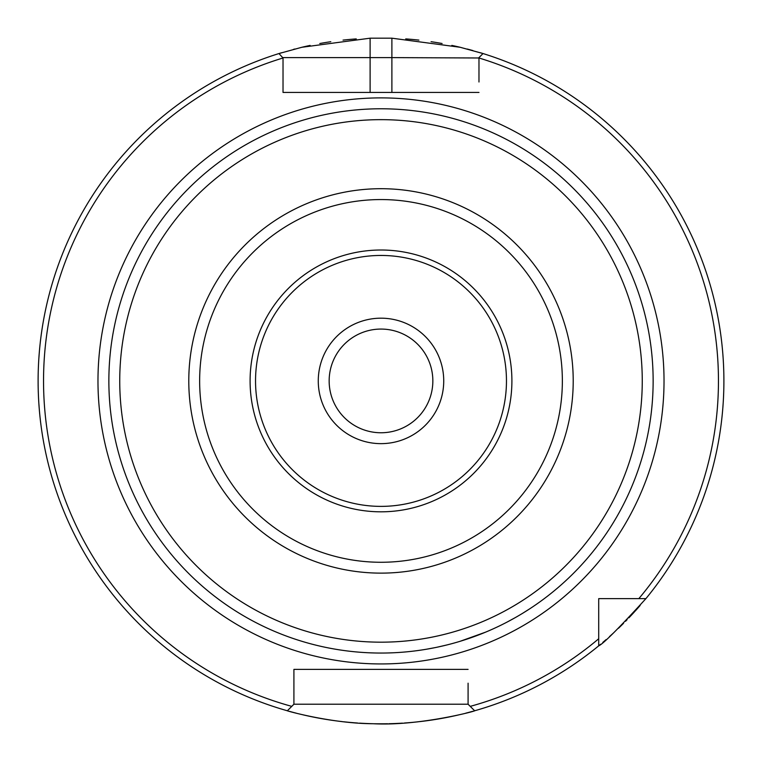 <?xml version="1.0" encoding="UTF-8"?>
<svg xmlns="http://www.w3.org/2000/svg" width="762" height="762" viewBox="0 0 762 762"><rect width="100%" height="100%" fill="white"/><g stroke="black" fill="none" stroke-linecap="round" stroke-linejoin="round"><path stroke-width="1.14" d="M640.147 605.466A342.9 342.9 0 0 1 635.051 611.219M634.451 611.867A342.9 342.9 0 0 1 628.898 617.82M627.097 619.687A342.9 342.9 0 0 1 625.583 621.249M623.554 623.297A342.9 342.9 0 0 1 618.477 628.269M613.762 632.708A342.9 342.9 0 0 1 609.505 636.584M606.047 639.632A342.9 342.9 0 0 1 602.799 642.423M600.637 644.233A342.9 342.9 0 0 1 599.18 645.452M472.85 711.279A342.9 342.9 0 0 1 465.706 713.184M458.981 714.832A342.9 342.9 0 0 1 434.34 719.642M433.797 719.728A342.9 342.9 0 0 1 419.748 721.614M418.205 721.785A342.9 342.9 0 0 1 404.451 723.014M402.412 723.148A342.9 342.9 0 0 1 388.849 723.729M387.601 723.748A342.9 342.9 0 0 1 374.399 723.748M373.151 723.729A342.9 342.9 0 0 1 359.597 723.148M357.549 723.014A342.9 342.9 0 0 1 343.786 721.785M342.252 721.614A342.9 342.9 0 0 1 328.203 719.728M327.66 719.642A342.9 342.9 0 0 1 303.019 714.832M296.294 713.184A342.9 342.9 0 0 1 289.15 711.279M279.606 53.35A342.9 342.9 0 0 1 281.626 52.73M293.465 49.378A342.9 342.9 0 0 1 294.856 49.006M301.809 47.282A342.9 342.9 0 0 1 310.115 45.415M319.783 43.52A342.9 342.9 0 0 1 330.803 41.71M343.024 40.119A342.9 342.9 0 0 1 356.254 38.91M405.727 38.91A342.9 342.9 0 0 1 418.9 40.11M431.073 41.691A342.9 342.9 0 0 1 442.093 43.501M451.818 45.406A342.9 342.9 0 0 1 460.2 47.282M467.201 49.025A342.9 342.9 0 0 1 472.888 50.559M480.422 52.74A342.9 342.9 0 0 1 482.394 53.35M38.786 359.254L39.5 349.939M40.348 341.709L40.538 340.052M41.558 332.375L41.224 334.718M42.596 325.545L41.948 329.698M40.529 340.185L40.338 341.757M39.5 350.006L38.776 359.331M470.23 706.364A337.461 337.461 0 0 0 598.713 638.747L598.713 645.833A342.9 342.9 0 0 1 474.65 710.775C475.631 711.146 418.567 726.215 373.151 723.729C331.965 723.605 286.169 710.756 287.35 710.775A342.9 342.9 0 0 1 278.968 53.55L283.026 57.988A337.461 337.461 0 0 0 291.77 706.364L287.35 710.775A342.9 342.9 0 0 1 278.968 53.55L301.809 47.282L370.113 38.186L391.887 38.186L460.2 47.282L483.032 53.55A342.9 342.9 0 0 1 645.919 598.627C618.734 628.364 602.999 644.1 598.713 645.833A342.9 342.9 0 0 1 474.65 710.775L468.087 704.221L468.087 683.19M370.113 38.186L370.113 57.607L283.026 57.607L283.026 92.44L370.113 92.44L370.113 57.607L391.887 57.607L391.887 38.186M478.974 81.991L478.974 57.607L483.032 53.55A342.9 342.9 0 0 1 645.919 598.627L638.832 598.627A337.461 337.461 0 0 0 478.974 57.988L391.887 57.607L391.887 92.44L460.991 92.44M38.119 384.953L38.281 392.192M38.786 402.584L39.5 411.909M40.348 420.138L40.605 422.319M41.215 427.015L41.405 428.396M41.662 430.197L41.205 426.93M291.77 706.364L293.913 704.221L293.913 669.388L301.009 669.388M293.913 683.19L293.913 669.388L468.087 669.388L293.913 669.388M283.026 81.991L283.026 92.44L478.974 92.44M608.057 598.627L598.713 598.627L598.713 607.971M638.832 598.627L598.713 598.627L598.713 638.747M293.913 704.221L468.087 704.221M483.86 632.87L459.972 641.347L485.613 632.146M447.075 644.909L438.017 647.014M435.769 647.49L426.672 649.195M420.11 650.234L416.776 650.691L420.129 650.224M426.701 649.195L435.826 647.481M437.255 647.176L447.113 644.909M496.853 627.164L499.577 625.869M506.93 622.163L515.588 617.449M522.627 613.305L530.019 608.628M530.095 608.581L527.656 610.162M527.495 610.257L522.589 613.324M515.503 617.496L506.806 622.23M501.567 624.888L499.767 625.773M653.139 380.914A272.139 272.139 0 0 1 381 653.053A272.139 272.139 0 0 1 108.861 380.914A272.139 272.139 0 0 1 381 108.776A272.139 272.139 0 0 1 653.139 380.914A272.139 272.139 0 0 1 381 653.053A272.139 272.139 0 0 1 108.861 380.914M381 329.07A51.845 51.845 0 0 1 432.845 380.914A51.845 51.845 0 0 1 381 432.759A51.845 51.845 0 0 1 329.155 380.914A51.845 51.845 0 0 1 381 329.07M664.026 380.914A283.026 283.026 0 0 0 381 97.888A283.026 283.026 0 0 0 97.974 380.914A283.026 283.026 0 0 0 381 663.94A283.026 283.026 0 0 0 664.026 380.914M642.261 380.914A261.261 261.261 0 0 1 381 642.176A261.261 261.261 0 0 1 119.739 380.914A261.261 261.261 0 0 1 381 119.653A261.261 261.261 0 0 1 642.261 380.914M573.214 380.914A192.215 192.215 0 0 0 381 188.7A192.215 192.215 0 0 0 188.785 380.914A192.215 192.215 0 0 0 381 573.129A192.215 192.215 0 0 0 573.214 380.914M562.356 380.914A181.356 181.356 0 0 0 381 199.558A181.356 181.356 0 0 0 199.644 380.914A181.356 181.356 0 0 0 381 562.27A181.356 181.356 0 0 0 562.356 380.914M511.902 380.914A130.902 130.902 0 0 1 381 511.816A130.902 130.902 0 0 1 250.098 380.914A130.902 130.902 0 0 1 381 250.012A130.902 130.902 0 0 1 511.902 380.914M506.463 380.914A125.463 125.463 0 0 1 381 506.378A125.463 125.463 0 0 1 255.537 380.914A125.463 125.463 0 0 1 381 255.451A125.463 125.463 0 0 1 506.463 380.914M381 318.183A62.732 62.732 0 0 1 443.732 380.914A62.732 62.732 0 0 1 381 443.646A62.732 62.732 0 0 1 318.268 380.914A62.732 62.732 0 0 1 381 318.183"/></g></svg>
